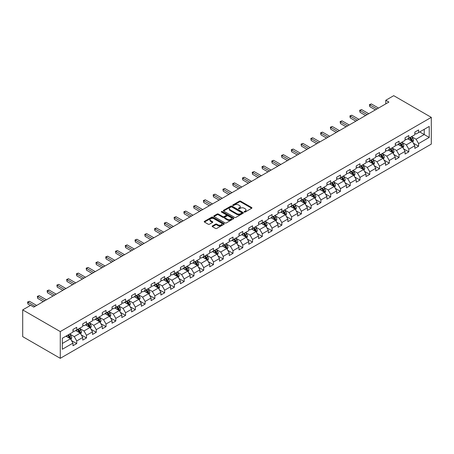 <?xml version="1.0" encoding="UTF-8"?>
<svg xmlns="http://www.w3.org/2000/svg" width="454" height="454" viewBox="0 0 454 454"><rect width="100%" height="100%" fill="white"/><g stroke="black" fill="none" stroke-linecap="round" stroke-linejoin="round"><path stroke-width="0.68" d="M244.297 212.046A0.607 0.352 0 0 0 245.16 212.046L251.686 208.273A0.868 0.499 0 0 0 251.942 207.921A0.868 0.499 0 0 0 251.686 207.563L240.626 201.179A0.868 0.499 0 0 0 239.4 201.179L232.868 204.947A0.607 0.352 0 0 0 233.725 205.446L234.57 204.958A2.781 1.606 0 0 1 238.503 204.958L239.428 205.492A2.781 1.606 0 0 1 240.24 206.627A2.781 1.606 0 0 1 239.428 207.762L238.583 208.25A0.607 0.352 0 0 0 239.445 208.744L240.291 208.255A2.781 1.606 0 0 1 244.224 208.255L245.143 208.789A2.781 1.606 0 0 1 245.96 209.924A2.781 1.606 0 0 1 245.143 211.059L244.297 211.547A0.607 0.352 0 0 0 244.297 212.046L244.297 211.547M212.415 225.944A0.868 0.499 0 0 0 212.166 226.302A0.868 0.499 0 0 0 212.415 226.654L215.519 228.447A0.868 0.499 0 0 0 216.751 228.447L224.004 224.259A0.868 0.499 0 0 0 224.259 223.907A0.868 0.499 0 0 0 224.004 223.55L212.937 217.165A0.868 0.499 0 0 0 211.712 217.165L204.459 221.348A0.868 0.499 0 0 0 204.204 221.705A0.868 0.499 0 0 0 204.459 222.057L208.21 224.225A0.868 0.499 0 0 0 209.436 224.225L212.54 222.432A0.868 0.499 0 0 0 212.795 222.08A0.868 0.499 0 0 0 212.54 221.722L210.679 220.65A2.327 1.345 0 0 1 209.998 219.702A2.327 1.345 0 0 1 211.433 218.459A2.327 1.345 0 0 1 213.97 218.749L221.251 222.954A2.327 1.345 0 0 1 221.932 223.907A2.327 1.345 0 0 1 220.496 225.144A2.327 1.345 0 0 1 217.965 224.855L216.751 224.151A0.868 0.499 0 0 0 215.519 224.151L212.415 225.944L212.415 226.654L215.519 224.878L215.519 224.151M431.3 117.365L393.731 95.675L385.781 100.266L388.913 102.071L33.783 307.103L30.651 305.298L22.7 309.889L60.269 331.579L431.3 117.365L431.3 144.111L60.269 358.325L60.269 331.579M234.633 217.409A0.868 0.499 0 0 0 235.864 217.409L243.117 213.227A0.868 0.499 0 0 0 243.372 212.869A0.868 0.499 0 0 0 243.117 212.517L232.051 206.127A0.868 0.499 0 0 0 230.825 206.127L223.572 210.316A0.868 0.499 0 0 0 223.317 210.667A0.868 0.499 0 0 0 223.572 211.025L234.633 217.409M221.694 212.177A0.607 0.352 0 0 1 222.312 212.262L233.549 218.749L226.308 222.931A0.868 0.499 0 0 1 225.076 222.931L214.016 216.541L214.016 215.832A0.868 0.499 0 0 0 213.76 216.189A0.868 0.499 0 0 0 214.016 216.541M214.016 215.832L217.12 214.038A0.868 0.499 0 0 1 218.346 214.038L222.835 216.632A0.868 0.499 0 0 0 224.066 216.632L226.12 215.44A0.868 0.499 0 0 0 226.376 215.088A0.868 0.499 0 0 0 226.12 214.731L221.45 212.035A0.607 0.352 0 0 1 222.312 211.541L233.56 218.034A0.868 0.499 0 0 1 233.816 218.385A0.868 0.499 0 0 1 233.56 218.743L233.56 218.034M71.505 340.562L76.732 343.576L76.732 340.937L82.742 337.47L82.742 340.108L86.498 337.941L86.498 335.302L92.514 331.829L92.514 334.467L96.271 332.3L96.271 329.661L102.281 326.193L102.281 328.832L106.037 326.659L106.037 324.02L112.047 320.552L112.047 323.191L115.804 321.023L115.804 318.385L121.814 314.911L121.814 317.55L125.571 315.382L125.571 312.744L131.581 309.276L131.581 311.915L135.337 309.741L135.337 307.103L141.347 303.635L141.347 306.274L145.104 304.106L145.104 301.467L151.114 297.994L151.114 300.633L154.871 298.465L154.871 295.826L160.881 292.353L160.881 294.992L164.637 292.824L164.637 290.185L170.647 286.718L170.647 289.357L174.404 287.189L174.404 284.55L180.42 281.077L180.42 283.716L184.176 281.548L184.176 278.909L190.186 275.436L190.186 278.075L193.943 275.907L193.943 273.268L199.953 269.801L199.953 272.44L203.71 270.272L203.71 267.633L209.72 264.16L209.72 266.799L213.476 264.631L213.476 261.992L219.486 258.519L219.486 261.158L223.243 258.99L223.243 256.351L229.253 252.884L229.253 255.523L233.01 253.355L233.01 250.716L239.02 247.243L239.02 249.882L242.776 247.714L242.776 245.075L248.786 241.602L248.786 244.241L252.543 242.073L252.543 239.434L258.559 235.966L258.559 238.605L262.31 236.438L262.31 233.799L268.325 230.326L268.325 232.964L272.082 230.797L272.082 228.158L278.092 224.685L278.092 227.323L281.849 225.156L281.849 222.517L287.859 219.049L287.859 221.688L291.616 219.515L291.616 216.876L297.625 213.408L297.625 216.047L301.382 213.879L301.382 211.241L307.392 207.767L307.392 210.406L311.149 208.238L311.149 205.6L317.159 202.132L317.159 204.771L320.916 202.597L320.916 199.959L326.925 196.491L326.925 199.13L330.682 196.962L330.682 194.323L336.692 190.85L336.692 193.489L340.449 191.321L340.449 188.682L346.464 185.215L346.464 187.854L350.221 185.68L350.221 183.041L356.231 179.574L356.231 182.213L359.988 180.045L359.988 177.406L365.998 173.933L365.998 176.572L369.755 174.404L369.755 171.765L375.764 168.298L375.764 170.937L379.521 168.763L379.521 166.124L385.531 162.657L385.531 165.296L389.288 163.128L389.288 160.489L395.298 157.016L395.298 159.655L399.055 157.487L399.055 154.848L405.064 151.381L405.064 154.019L408.821 151.846L408.821 149.207L414.831 145.74L414.831 148.379L418.588 146.211L418.588 143.572L429.234 137.426L429.234 126.433L424.223 129.328L424.223 134.532L429.234 137.426M76.732 343.576L72.975 345.749L72.975 343.111L62.334 349.251L62.334 338.264L72.975 332.118L72.975 329.479L76.732 327.311L76.732 329.95L82.742 326.477L82.742 323.838L86.498 321.67L86.498 324.309L92.514 320.842L92.514 318.203L96.271 316.035L96.271 318.674L102.281 315.201L102.281 312.562L106.037 310.394L106.037 313.033L112.047 309.56L112.047 306.921L115.804 304.753L115.804 307.392L121.814 303.925L121.814 301.286L125.571 299.118L125.571 301.757L131.581 298.284L131.581 295.645L135.337 293.477L135.337 296.116L141.347 292.643L141.347 290.004L145.104 287.836L145.104 290.475L151.114 287.007L151.114 284.369L154.871 282.201L154.871 284.84L160.881 281.367L160.881 278.728L164.637 276.56L164.637 279.199L170.647 275.726L170.647 273.087L174.404 270.919L174.404 273.558L180.42 270.09L180.42 267.451L184.176 265.284L184.176 267.922L190.186 264.449L190.186 261.81L193.943 259.643L193.943 262.281L199.953 258.808L199.953 256.169L203.71 254.002L203.71 256.641L209.72 253.173L209.72 250.534L213.476 248.361L213.476 251L219.486 247.532L219.486 244.893L223.243 242.725L223.243 245.364L229.253 241.891L229.253 239.252L233.01 237.084L233.01 239.723L239.02 236.256L239.02 233.617L242.776 231.444L242.776 234.082L248.786 230.615L248.786 227.976L252.543 225.808L252.543 228.447L258.559 224.974L258.559 222.335L262.31 220.167L262.31 222.806L268.325 219.339L268.325 216.7L272.082 214.526L272.082 217.165L278.092 213.698L278.092 211.059L281.849 208.891L281.849 211.53L287.859 208.057L287.859 205.418L291.616 203.25L291.616 205.889L297.625 202.422L297.625 199.783L301.382 197.609L301.382 200.248L307.392 196.781L307.392 194.142L311.149 191.974L311.149 194.613L317.159 191.14L317.159 188.501L320.916 186.333L320.916 188.972L326.925 185.504L326.925 182.866L330.682 180.692L330.682 183.331L336.692 179.863L336.692 177.225L340.449 175.057L340.449 177.696L346.464 174.222L346.464 171.584L350.221 169.416L350.221 172.055L356.231 168.587L356.231 165.948L359.988 163.775L359.988 166.414L365.998 162.946L365.998 160.307L369.755 158.14L369.755 160.778L375.764 157.305L375.764 154.666L379.521 152.499L379.521 155.137L385.531 151.664L385.531 149.026L389.288 146.858L389.288 149.497L395.298 146.029L395.298 143.39L399.055 141.222L399.055 143.861L405.064 140.388L405.064 137.749L408.821 135.581L408.821 138.22L414.831 134.747L414.831 132.108L418.588 129.94L418.588 132.579L429.234 126.433M75.733 330.529L80.239 333.134L74.229 336.601L69.723 333.996M72.975 330.671L74.229 331.397L76.732 329.95M74.229 336.601L76.732 340.937M80.239 333.134L82.742 337.47M85.5 324.888L90.005 327.493L83.996 330.96L79.49 328.361M82.742 325.036L83.996 325.756L86.498 324.309M83.996 330.96L86.498 335.302M90.005 327.493L92.514 331.829M95.266 319.253L99.772 321.852L93.762 325.325L89.256 322.72M92.514 319.395L93.762 320.115L96.271 318.674M93.762 325.325L96.271 329.661M99.772 321.852L102.281 326.193M105.033 313.612L109.539 316.211L103.529 319.684L99.023 317.079M102.281 313.754L103.529 314.48L106.037 313.033M103.529 319.684L106.037 324.02M109.539 316.211L112.047 320.552M114.8 307.971L119.311 310.576L113.296 314.043L108.79 311.444M112.047 308.118L113.296 308.839L115.804 307.392M113.296 314.043L115.804 318.385M119.311 310.576L121.814 314.911M124.566 302.336L129.078 304.935L123.068 308.408L118.556 305.803M121.814 302.478L123.068 303.198L125.571 301.757M123.068 308.408L125.571 312.744M129.078 304.935L131.581 309.276M134.333 296.695L138.845 299.294L132.835 302.767L128.323 300.162M131.581 296.837L132.835 297.563L135.337 296.116M132.835 302.767L135.337 307.103M138.845 299.294L141.347 303.635M144.105 291.054L148.611 293.659L142.601 297.126L138.09 294.527M141.347 291.201L142.601 291.922L145.104 290.475M142.601 297.126L145.104 301.467M148.611 293.659L151.114 297.994M153.872 285.413L158.378 288.018L152.368 291.491L147.862 288.886M151.114 285.56L152.368 286.281L154.871 284.84M152.368 291.491L154.871 295.826M158.378 288.018L160.881 292.353M163.639 279.777L168.145 282.377L162.135 285.85L157.629 283.245M160.881 279.919L162.135 280.646L164.637 279.199M162.135 285.85L164.637 290.185M168.145 282.377L170.647 286.718M173.405 274.137L177.911 276.741L171.901 280.209L167.395 277.61M170.647 274.284L171.901 275.005L174.404 273.558M171.901 280.209L174.404 284.55M177.911 276.741L180.42 281.077M183.172 268.496L187.678 271.1L181.668 274.574L177.162 271.969M180.42 268.643L181.668 269.364L184.176 267.922M181.668 274.574L184.176 278.909M187.678 271.1L190.186 275.436M192.939 262.86L197.45 265.459L191.435 268.933L186.929 266.328M190.186 263.002L191.435 263.729L193.943 262.281M191.435 268.933L193.943 273.268M197.45 265.459L199.953 269.801M202.705 257.219L207.217 259.824L201.201 263.292L196.696 260.692M199.953 257.367L201.201 258.088L203.71 256.641M201.201 263.292L203.71 267.633M207.217 259.824L209.72 264.16M212.472 251.578L216.984 254.183L210.974 257.656L206.462 255.052M209.72 251.726L210.974 252.447L213.476 251M210.974 257.656L213.476 261.992M216.984 254.183L219.486 258.519M222.239 245.943L226.75 248.542L220.74 252.015L216.229 249.411M219.486 246.085L220.74 246.811L223.243 245.364M220.74 252.015L223.243 256.351M226.75 248.542L229.253 252.884M232.011 240.302L236.517 242.907L230.507 246.374L225.996 243.775M229.253 240.45L230.507 241.17L233.01 239.723M230.507 246.374L233.01 250.716M236.517 242.907L239.02 247.243M241.778 234.661L246.284 237.266L240.274 240.739L235.768 238.134M239.02 234.809L240.274 235.53L242.776 234.082M240.274 240.739L242.776 245.075M246.284 237.266L248.786 241.602M251.544 229.026L256.05 231.625L250.041 235.098L245.535 232.493M248.786 229.168L250.041 229.894L252.543 228.447M250.041 235.098L252.543 239.434M256.05 231.625L258.559 235.966M261.311 223.385L265.817 225.99L259.807 229.457L255.301 226.858M258.559 223.527L259.807 224.253L262.31 222.806M259.807 229.457L262.31 233.799M265.817 225.99L268.325 230.326M271.078 217.744L275.584 220.349L269.574 223.816L265.068 221.217M268.325 217.892L269.574 218.612L272.082 217.165M269.574 223.816L272.082 228.158M275.584 220.349L278.092 224.685M280.844 212.109L285.356 214.708L279.341 218.181L274.835 215.576M278.092 212.251L279.341 212.977L281.849 211.53M279.341 218.181L281.849 222.517M285.356 214.708L287.859 219.049M290.611 206.468L295.123 209.073L289.113 212.54L284.601 209.935M287.859 206.61L289.113 207.336L291.616 205.889M289.113 212.54L291.616 216.876M295.123 209.073L297.625 213.408M300.378 200.827L304.889 203.432L298.88 206.899L294.368 204.3M297.625 200.974L298.88 201.695L301.382 200.248M298.88 206.899L301.382 211.241M304.889 203.432L307.392 207.767M310.15 195.192L314.656 197.791L308.646 201.264L304.135 198.659M307.392 195.333L308.646 196.06L311.149 194.613M308.646 201.264L311.149 205.6M314.656 197.791L317.159 202.132M319.917 189.551L324.423 192.156L318.413 195.623L313.901 193.018M317.159 189.693L318.413 190.419L320.916 188.972M318.413 195.623L320.916 199.959M324.423 192.156L326.925 196.491M329.683 183.91L334.189 186.515L328.18 189.982L323.674 187.383M326.925 184.057L328.18 184.778L330.682 183.331M328.18 189.982L330.682 194.323M334.189 186.515L336.692 190.85M339.45 178.274L343.956 180.874L337.946 184.347L333.44 181.742M336.692 178.416L337.946 179.137L340.449 177.696M337.946 184.347L340.449 188.682M343.956 180.874L346.464 185.215M349.217 172.633L353.723 175.238L347.713 178.706L343.207 176.101M346.464 172.775L347.713 173.502L350.221 172.055M347.713 178.706L350.221 183.041M353.723 175.238L356.231 179.574M358.983 166.993L363.489 169.597L357.48 173.065L352.974 170.466M356.231 167.14L357.48 167.861L359.988 166.414M357.48 173.065L359.988 177.406M363.489 169.597L365.998 173.933M368.75 161.357L373.262 163.956L367.246 167.43L362.74 164.825M365.998 161.499L367.246 162.22L369.755 160.778M367.246 167.43L369.755 171.765M373.262 163.956L375.764 168.298M378.517 155.716L383.028 158.321L377.019 161.789L372.507 159.184M375.764 155.858L377.019 156.585L379.521 155.137M377.019 161.789L379.521 166.124M383.028 158.321L385.531 162.657M388.284 150.075L392.795 152.68L386.785 156.148L382.274 153.548M385.531 150.223L386.785 150.944L389.288 149.497M386.785 156.148L389.288 160.489M392.795 152.68L395.298 157.016M398.056 144.44L402.562 147.039L396.552 150.512L392.04 147.908M395.298 144.582L396.552 145.303L399.055 143.861M396.552 150.512L399.055 154.848M402.562 147.039L405.064 151.381M407.823 138.799L412.328 141.398L406.319 144.871L401.813 142.267M405.064 138.941L406.319 139.667L408.821 138.22M406.319 144.871L408.821 149.207M412.328 141.398L414.831 145.74M419.717 131.932L424.223 134.532L416.085 139.23L411.579 136.631M414.831 133.306L416.085 134.026L418.588 132.579M416.085 139.23L418.588 143.572M22.7 309.889L22.7 336.635L60.269 358.325M385.781 100.266L385.781 103.881M62.334 343.468L70.472 338.769L65.966 336.17M70.472 338.769L72.975 343.111M413.361 143.192L418.588 146.211M403.595 148.827L408.821 151.846M393.828 154.468L399.055 157.487M384.061 160.109L389.288 163.128M374.295 165.75L379.521 168.763M364.528 171.385L369.755 174.404M354.756 177.026L359.988 180.045M344.989 182.667L350.221 185.68M335.222 188.302L340.449 191.321M325.456 193.943L330.682 196.962M315.689 199.584L320.916 202.597M305.922 205.219L311.149 208.238M296.156 210.86L301.382 213.879M286.389 216.501L291.616 219.515M276.617 222.137L281.849 225.156M266.85 227.777L272.082 230.797M257.083 233.418L262.31 236.438M247.317 239.054L252.543 242.073M237.55 244.695L242.776 247.714M227.783 250.336L233.01 253.355M218.016 255.971L223.243 258.99M208.25 261.612L213.476 264.631M198.483 267.253L203.71 270.272M188.711 272.888L193.943 275.907M178.944 278.529L184.176 281.548M169.177 284.17L174.404 287.189M159.411 289.805L164.637 292.824M149.644 295.446L154.871 298.465M139.877 301.087L145.104 304.106M130.111 306.722L135.337 309.741M120.344 312.363L125.571 315.382M110.577 318.004L115.804 321.023M100.805 323.64L106.037 326.659M91.038 329.281L96.271 332.3M81.272 334.921L86.498 337.941M244.541 212.132L245.143 211.785A2.781 1.606 0 0 0 245.96 210.65L245.96 209.924M240.24 206.627L240.24 207.347A2.781 1.606 0 0 1 239.428 208.482L238.827 208.829M251.686 207.563L251.686 208.273L240.626 201.899A0.868 0.499 0 0 0 239.4 201.899L233.112 205.531M243.117 212.517L243.117 213.227L232.051 206.854A0.868 0.499 0 0 0 230.825 206.854L223.584 211.031M241.579 213.119A0.607 0.352 0 0 0 241.579 212.62L231.869 207.013A0.607 0.352 0 0 0 231.007 207.013L230.116 207.529A2.781 1.606 0 0 0 229.304 208.664A2.781 1.606 0 0 0 230.116 209.799L236.755 213.635A2.781 1.606 0 0 0 240.688 213.635L241.579 213.119L241.579 213.84A0.607 0.352 0 0 0 241.755 213.596L241.755 212.869M229.304 208.664L229.304 209.39A2.781 1.606 0 0 0 230.116 210.525L230.116 209.799M241.579 213.84L240.688 214.356A2.781 1.606 0 0 1 236.755 214.356L230.116 210.525M214.027 216.547L217.12 214.765L217.12 214.038M226.376 215.088L226.376 215.809A0.868 0.499 0 0 1 226.12 216.166L224.066 217.352A0.868 0.499 0 0 1 222.835 217.352L218.346 214.765A0.868 0.499 0 0 0 217.12 214.765M227.488 219.316A2.327 1.345 0 0 0 230.025 219.611A2.327 1.345 0 0 0 231.461 218.368A2.327 1.345 0 0 0 230.78 217.421L228.214 215.939A0.868 0.499 0 0 0 226.983 215.939L224.923 217.126A0.868 0.499 0 0 0 224.668 217.483A0.868 0.499 0 0 0 224.923 217.835L227.488 219.316L227.488 220.042A2.327 1.345 0 0 0 230.025 220.332A2.327 1.345 0 0 0 231.461 219.095L231.461 218.368M224.668 217.483L224.668 218.204A0.868 0.499 0 0 0 224.923 218.561L224.923 217.835M227.488 220.042L224.923 218.561M221.932 223.907L221.932 224.628A2.327 1.345 0 0 1 220.496 225.871A2.327 1.345 0 0 1 217.965 225.576L216.751 224.878A0.868 0.499 0 0 0 215.519 224.878M209.998 219.702L209.998 220.423A2.327 1.345 0 0 0 210.679 221.37L210.679 220.65M212.54 221.722L212.54 222.432L210.679 221.37M223.992 224.265L212.937 217.886A0.868 0.499 0 0 0 211.712 217.886L204.47 222.068L204.459 221.348M412.822 142.255L413.566 140.382A2.344 1.356 -120 0 0 412.822 138.385L411.528 136.66M409.275 139.639L408.396 138.464M409.587 137.778L410.881 139.503A2.344 1.356 60 0 1 411.551 140.916L412.3 140.479A2.344 1.356 -120 0 0 411.63 139.072L410.337 137.346M409.752 137.687L411.182 139.599A1.197 0.692 60 0 1 411.398 139.963L412.3 140.479M376.956 108.977L369.772 104.829L371.338 103.926L378.517 108.075M375.39 109.879L369.772 106.639L369.772 104.829L369.425 104.63L371.338 103.926M369.772 106.639L369.425 104.63M403.056 147.896L403.799 146.023A2.344 1.356 -120 0 0 403.05 144.02L401.762 142.295M399.509 145.274L398.629 144.105M399.821 143.419L401.109 145.144A2.344 1.356 60 0 1 401.784 146.557L402.533 146.12A2.344 1.356 -120 0 0 401.864 144.707L400.57 142.982M399.98 143.322L401.415 145.24A1.197 0.692 60 0 1 401.631 145.603L402.533 146.12M393.289 153.537L394.032 151.659A2.344 1.356 -120 0 0 393.283 149.661L391.995 147.936M389.742 150.915L388.862 149.746M390.054 149.06L391.342 150.785A2.344 1.356 60 0 1 392.018 152.192L392.767 151.761A2.344 1.356 -120 0 0 392.097 150.348L390.803 148.623M390.213 148.963L391.649 150.876A1.197 0.692 60 0 1 391.864 151.239L392.767 151.761M367.184 114.618L360.005 110.47L361.571 109.567L368.75 113.71M365.623 115.52L360.005 112.274L360.005 110.47L359.659 110.271L361.571 109.567M360.005 112.274L359.659 110.271M357.417 120.253L350.238 116.111L351.805 115.203L358.983 119.351M355.851 121.156L350.238 117.915L350.238 116.111L349.892 115.912L351.805 115.203M350.238 117.915L349.892 115.912M383.522 159.178L384.266 157.3A2.344 1.356 -120 0 0 383.516 155.302L382.223 153.577M379.975 156.556L379.096 155.382M380.282 154.695L381.576 156.42A2.344 1.356 60 0 1 382.251 157.833L383 157.402A2.344 1.356 -120 0 0 382.33 155.989L381.037 154.264M380.446 154.604L381.882 156.517A1.197 0.692 60 0 1 382.098 156.88L383 157.402M373.756 164.813L374.499 162.941A2.344 1.356 -120 0 0 373.75 160.937L372.456 159.218M370.203 162.192L369.329 161.022M370.515 160.336L371.809 162.061A2.344 1.356 60 0 1 372.479 163.474L373.233 163.037A2.344 1.356 -120 0 0 372.558 161.63L371.27 159.904M370.68 160.239L372.115 162.157A1.197 0.692 60 0 1 372.331 162.521L373.233 163.037M363.989 170.454L364.732 168.576A2.344 1.356 -120 0 0 363.983 166.578L362.689 164.853M360.436 167.832L359.562 166.663M360.748 165.977L362.042 167.702A2.344 1.356 60 0 1 362.712 169.109L363.467 168.678A2.344 1.356 -120 0 0 362.791 167.265L361.503 165.54M360.913 165.88L362.349 167.793A1.197 0.692 60 0 1 362.564 168.156L363.467 168.678M347.651 125.894L340.472 121.746L342.038 120.843L349.217 124.992M346.084 126.797L340.472 123.556L340.472 121.746L340.125 121.547L342.038 120.843M340.472 123.556L340.125 121.547M337.884 131.535L330.705 127.387L332.266 126.484L339.45 130.627M336.318 132.437L330.705 129.191L330.705 127.387L330.359 127.188L332.266 126.484M330.705 129.191L330.359 127.188M328.117 137.17L320.933 133.028L322.499 132.12L329.683 136.268M326.551 138.073L320.933 134.832L320.933 133.028L320.592 132.829L322.499 132.12M320.933 134.832L320.592 132.829M318.35 142.811L311.166 138.663L312.732 137.761L319.917 141.909M316.784 143.714L311.166 140.473L311.166 138.663L310.825 138.464L312.732 137.761M311.166 140.473L310.825 138.464M308.584 148.452L301.399 144.304L302.966 143.402L310.15 147.544M307.017 149.355L301.399 146.109L301.399 144.304L301.059 144.105L302.966 143.402M301.399 146.109L301.059 144.105M298.817 154.088L291.633 149.945L293.199 149.037L300.378 153.185M297.251 154.99L291.633 151.749L291.633 149.945L291.286 149.746L293.199 149.037M291.633 151.749L291.286 149.746M289.045 159.729L281.866 155.58L283.432 154.678L290.611 158.826M287.484 160.631L281.866 157.39L281.866 155.58L281.52 155.382L283.432 154.678M281.866 157.39L281.52 155.382M279.278 165.369L272.099 161.221L273.666 160.319L280.844 164.462M277.717 166.272L272.099 163.026L272.099 161.221L271.753 161.022L273.666 160.319M272.099 163.026L271.753 161.022M269.511 171.005L262.333 166.862L263.899 165.954L271.078 170.102M267.945 171.913L262.333 168.667L262.333 166.862L261.986 166.663L263.899 165.954M262.333 168.667L261.986 166.663M259.745 176.646L252.566 172.497L254.132 171.595L261.311 175.743M258.178 177.548L252.566 174.308L252.566 172.497L252.22 172.299L254.132 171.595M252.566 174.308L252.22 172.299M249.978 182.287L242.799 178.138L244.36 177.236L251.544 181.379M248.412 183.189L242.799 179.949L242.799 178.138L242.453 177.94L244.36 177.236M242.799 179.949L242.453 177.94M240.211 187.922L233.027 183.779L234.593 182.871L241.778 187.02M238.645 188.83L233.027 185.584L233.027 183.779L232.686 183.581L234.593 182.871M233.027 185.584L232.686 183.581M230.445 193.563L223.26 189.414L224.826 188.512L232.011 192.661M228.878 194.465L223.26 191.225L223.26 189.414L222.92 189.216L224.826 188.512M223.26 191.225L222.92 189.216M220.678 199.204L213.493 195.055L215.06 194.153L222.239 198.296M219.112 200.106L213.493 196.866L213.493 195.055L213.153 194.857L215.06 194.153M213.493 196.866L213.153 194.857M210.911 204.839L203.727 200.696L205.293 199.788L212.472 203.937M209.345 205.747L203.727 202.501L203.727 200.696L203.381 200.498L205.293 199.788M203.727 202.501L203.381 200.498M201.139 210.48L193.96 206.332L195.526 205.429L202.705 209.578M199.578 211.382L193.96 208.142L193.96 206.332L193.614 206.133L195.526 205.429M193.96 208.142L193.614 206.133M191.372 216.121L184.193 211.973L185.76 211.07L192.939 215.213M189.812 217.023L184.193 213.783L184.193 211.973L183.847 211.774L185.76 211.07M184.193 213.783L183.847 211.774M181.606 221.756L174.427 217.614L175.993 216.711L183.172 220.854M180.039 222.664L174.427 219.418L174.427 217.614L174.081 217.415L175.993 216.711M174.427 219.418L174.081 217.415M171.839 227.397L164.66 223.249L166.221 222.347L173.405 226.495M170.273 228.3L164.66 225.059L164.66 223.249L164.314 223.05L166.221 222.347M164.66 225.059L164.314 223.05M354.222 176.095L354.966 174.217A2.344 1.356 -120 0 0 354.216 172.219L352.923 170.494M350.67 173.473L349.79 172.299M350.982 171.612L352.276 173.337A2.344 1.356 60 0 1 352.945 174.75L353.7 174.319A2.344 1.356 -120 0 0 353.025 172.906L351.731 171.181M351.146 171.521L352.582 173.434A1.197 0.692 60 0 1 352.798 173.797L353.7 174.319M344.45 181.731L345.199 179.858A2.344 1.356 -120 0 0 344.45 177.86L343.156 176.135M340.903 179.114L340.023 177.94M341.215 177.253L342.509 178.978A2.344 1.356 60 0 1 343.179 180.391L343.928 179.954A2.344 1.356 -120 0 0 343.258 178.547L341.964 176.822M341.38 177.156L342.81 179.075A1.197 0.692 60 0 1 343.031 179.438L343.928 179.954M334.683 187.371L335.432 185.493A2.344 1.356 -120 0 0 334.683 183.495L333.389 181.77M331.136 184.75L330.257 183.581M331.448 182.894L332.742 184.619A2.344 1.356 60 0 1 333.412 186.026L334.161 185.595A2.344 1.356 -120 0 0 333.491 184.182L332.197 182.457M331.613 182.797L333.043 184.71A1.197 0.692 60 0 1 333.264 185.073L334.161 185.595M324.916 193.012L325.66 191.134A2.344 1.356 -120 0 0 324.911 189.136L323.623 187.411M321.37 190.391L320.49 189.216M321.682 188.529L322.97 190.254A2.344 1.356 60 0 1 323.645 191.667L324.394 191.236A2.344 1.356 -120 0 0 323.725 189.823L322.431 188.098M321.846 188.438L323.276 190.351A1.197 0.692 60 0 1 323.492 190.714L324.394 191.236M315.15 198.648L315.893 196.775A2.344 1.356 -120 0 0 315.144 194.777L313.856 193.052M311.603 196.032L310.723 194.857M311.915 194.17L313.203 195.895A2.344 1.356 60 0 1 313.879 197.308L314.628 196.871A2.344 1.356 -120 0 0 313.958 195.464L312.664 193.739M312.074 194.074L313.51 195.992A1.197 0.692 60 0 1 313.725 196.355L314.628 196.871M305.383 204.289L306.127 202.41A2.344 1.356 -120 0 0 305.377 200.413L304.089 198.687M301.836 201.667L300.957 200.498M302.148 199.811L303.437 201.536A2.344 1.356 60 0 1 304.112 202.944L304.861 202.512A2.344 1.356 -120 0 0 304.191 201.099L302.897 199.374M302.307 199.715L303.743 201.627A1.197 0.692 60 0 1 303.959 201.99L304.861 202.512M295.616 209.93L296.36 208.051A2.344 1.356 -120 0 0 295.611 206.054L294.317 204.328M292.064 207.308L291.19 206.133M292.376 205.446L293.67 207.172A2.344 1.356 60 0 1 294.34 208.585L295.094 208.153A2.344 1.356 -120 0 0 294.425 206.74L293.131 205.015M292.541 205.356L293.976 207.268A1.197 0.692 60 0 1 294.192 207.631L295.094 208.153M285.85 215.565L286.593 213.692A2.344 1.356 -120 0 0 285.844 211.695L284.55 209.969M282.297 212.949L281.423 211.774M282.609 211.087L283.903 212.812A2.344 1.356 60 0 1 284.573 214.226L285.328 213.789A2.344 1.356 -120 0 0 284.652 212.381L283.364 210.656M282.774 210.991L284.21 212.909A1.197 0.692 60 0 1 284.425 213.272L285.328 213.789M276.083 221.206L276.827 219.327A2.344 1.356 -120 0 0 276.077 217.33L274.784 215.605M272.531 218.584L271.657 217.415M272.843 216.728L274.137 218.453A2.344 1.356 60 0 1 274.806 219.861L275.561 219.43A2.344 1.356 -120 0 0 274.886 218.016L273.597 216.291M273.007 216.632L274.443 218.544A1.197 0.692 60 0 1 274.659 218.907L275.561 219.43M266.311 226.847L267.06 224.968A2.344 1.356 -120 0 0 266.311 222.971L265.017 221.246M262.764 224.225L261.884 223.05M263.076 222.364L264.37 224.089A2.344 1.356 60 0 1 265.04 225.502L265.794 225.071A2.344 1.356 -120 0 0 265.119 223.657L263.825 221.932M263.241 222.273L264.671 224.185A1.197 0.692 60 0 1 264.892 224.548L265.794 225.071M256.544 232.482L257.293 230.609A2.344 1.356 -120 0 0 256.544 228.612L255.25 226.887M252.997 229.866L252.118 228.691M253.309 228.004L254.603 229.73A2.344 1.356 60 0 1 255.273 231.143L256.022 230.706A2.344 1.356 -120 0 0 255.352 229.298L254.058 227.573M253.474 227.908L254.904 229.826A1.197 0.692 60 0 1 255.125 230.189L256.022 230.706M246.777 238.123L247.521 236.245A2.344 1.356 -120 0 0 246.777 234.247L245.483 232.522M243.231 235.501L242.351 234.332M243.543 233.645L244.837 235.371A2.344 1.356 60 0 1 245.506 236.778L246.255 236.347A2.344 1.356 -120 0 0 245.586 234.934L244.292 233.208M243.707 233.549L245.137 235.461A1.197 0.692 60 0 1 245.359 235.825L246.255 236.347M237.011 243.764L237.754 241.886A2.344 1.356 -120 0 0 237.005 239.888L235.717 238.163M233.464 241.142L232.584 239.967M233.776 239.281L235.064 241.006A2.344 1.356 60 0 1 235.739 242.419L236.489 241.988A2.344 1.356 -120 0 0 235.819 240.575L234.525 238.849M233.941 239.19L235.371 241.102A1.197 0.692 60 0 1 235.586 241.466L236.489 241.988M227.244 249.399L227.987 247.526A2.344 1.356 -120 0 0 227.238 245.529L225.95 243.804M223.697 246.783L222.818 245.608M224.009 244.922L225.298 246.647A2.344 1.356 60 0 1 225.973 248.06L226.722 247.623A2.344 1.356 -120 0 0 226.052 246.216L224.758 244.49M224.168 244.825L225.604 246.743A1.197 0.692 60 0 1 225.82 247.107L226.722 247.623M217.477 255.04L218.221 253.162A2.344 1.356 -120 0 0 217.472 251.164L216.178 249.439M213.93 252.418L213.051 251.249M214.237 250.563L215.531 252.288A2.344 1.356 60 0 1 216.206 253.695L216.955 253.264A2.344 1.356 -120 0 0 216.286 251.851L214.992 250.126M214.401 250.466L215.837 252.379A1.197 0.692 60 0 1 216.053 252.742L216.955 253.264M207.711 260.681L208.454 258.803A2.344 1.356 -120 0 0 207.705 256.805L206.411 255.08M204.158 258.059L203.284 256.885M204.47 256.198L205.764 257.923A2.344 1.356 60 0 1 206.434 259.336L207.189 258.905A2.344 1.356 -120 0 0 206.513 257.492L205.225 255.767M204.635 256.107L206.071 258.02A1.197 0.692 60 0 1 206.286 258.383L207.189 258.905M197.944 266.316L198.687 264.444A2.344 1.356 -120 0 0 197.938 262.446L196.644 260.721M194.391 263.7L193.518 262.526M194.704 261.839L195.997 263.564A2.344 1.356 60 0 1 196.667 264.977L197.422 264.54A2.344 1.356 -120 0 0 196.747 263.133L195.458 261.408M194.868 261.748L196.304 263.661A1.197 0.692 60 0 1 196.52 264.024L197.422 264.54M188.177 271.957L188.921 270.079A2.344 1.356 -120 0 0 188.172 268.081L186.878 266.356M184.625 269.336L183.751 268.166M184.937 267.48L186.231 269.205A2.344 1.356 60 0 1 186.9 270.612L187.655 270.181A2.344 1.356 -120 0 0 186.98 268.768L185.692 267.043M185.101 267.383L186.537 269.296A1.197 0.692 60 0 1 186.753 269.659L187.655 270.181M178.405 277.598L179.154 275.72A2.344 1.356 -120 0 0 178.405 273.722L177.111 271.997M174.858 274.976L173.978 273.807M175.17 273.121L176.464 274.84A2.344 1.356 60 0 1 177.134 276.253L177.883 275.822A2.344 1.356 -120 0 0 177.213 274.409L175.919 272.684M175.335 273.024L176.765 274.937A1.197 0.692 60 0 1 176.986 275.3L177.883 275.822M168.638 283.234L169.387 281.361A2.344 1.356 -120 0 0 168.638 279.363L167.344 277.638M165.091 280.617L164.212 279.443M165.404 278.756L166.697 280.481A2.344 1.356 60 0 1 167.367 281.894L168.116 281.457A2.344 1.356 -120 0 0 167.447 280.05L166.153 278.325M165.568 278.665L166.998 280.578A1.197 0.692 60 0 1 167.22 280.941L168.116 281.457M158.872 288.875L159.615 286.996A2.344 1.356 -120 0 0 158.872 284.998L157.578 283.273M155.325 286.253L154.445 285.084M155.637 284.397L156.931 286.122A2.344 1.356 60 0 1 157.6 287.535L158.35 287.098A2.344 1.356 -120 0 0 157.68 285.685L156.386 283.96M155.801 284.3L157.232 286.213A1.197 0.692 60 0 1 157.447 286.576L158.35 287.098M149.105 294.515L149.848 292.637A2.344 1.356 -120 0 0 149.099 290.639L147.811 288.914M145.558 291.894L144.678 290.725M145.87 290.038L147.158 291.763A2.344 1.356 60 0 1 147.834 293.171L148.583 292.739A2.344 1.356 -120 0 0 147.913 291.326L146.619 289.601M146.029 289.941L147.465 291.854A1.197 0.692 60 0 1 147.681 292.217L148.583 292.739M139.338 300.151L140.082 298.278A2.344 1.356 -120 0 0 139.333 296.28L138.044 294.555M135.791 297.535L134.912 296.36M136.104 295.673L137.392 297.398A2.344 1.356 60 0 1 138.067 298.811L138.816 298.374A2.344 1.356 -120 0 0 138.147 296.967L136.853 295.242M136.262 295.582L137.698 297.495A1.197 0.692 60 0 1 137.914 297.858L138.816 298.374M129.572 305.792L130.315 303.913A2.344 1.356 -120 0 0 129.566 301.916L128.272 300.19M126.019 303.17L125.145 302.001M126.331 301.314L127.625 303.039A2.344 1.356 60 0 1 128.3 304.452L129.049 304.015A2.344 1.356 -120 0 0 128.38 302.602L127.086 300.877M126.496 301.218L127.932 303.13A1.197 0.692 60 0 1 128.147 303.493L129.049 304.015M119.805 311.433L120.548 309.554A2.344 1.356 -120 0 0 119.799 307.557L118.505 305.831M116.252 308.811L115.378 307.642M116.565 306.955L117.858 308.68A2.344 1.356 60 0 1 118.528 310.088L119.283 309.656A2.344 1.356 -120 0 0 118.608 308.243L117.319 306.518M116.729 306.859L118.165 308.771A1.197 0.692 60 0 1 118.38 309.134L119.283 309.656M162.072 233.038L154.893 228.89L156.454 227.987L163.639 232.13M160.506 233.941L154.893 230.7L154.893 228.89L154.547 228.691L156.454 227.987M154.893 230.7L154.547 228.691M152.306 238.673L145.121 234.531L146.687 233.628L153.872 237.771M150.739 239.581L145.121 236.335L145.121 234.531L144.781 234.332L146.687 233.628M145.121 236.335L144.781 234.332M142.539 244.314L135.354 240.166L136.921 239.264L144.105 243.412M140.973 245.217L135.354 241.976L135.354 240.166L135.014 239.967L136.921 239.264M135.354 241.976L135.014 239.967M132.772 249.955L125.588 245.807L127.154 244.905L134.333 249.053M131.206 250.858L125.588 247.617L125.588 245.807L125.247 245.608L127.154 244.905M125.588 247.617L125.247 245.608M123.006 255.591L115.821 251.448L117.387 250.546L124.566 254.688M121.439 256.499L115.821 253.253L115.821 251.448L115.475 251.249L117.387 250.546M115.821 253.253L115.475 251.249M113.233 261.232L106.054 257.089L107.621 256.181L114.8 260.329M111.673 262.134L106.054 258.894L106.054 257.089L105.708 256.885L107.621 256.181M106.054 258.894L105.708 256.885M103.467 266.873L96.288 262.724L97.854 261.822L105.033 265.97M101.9 267.775L96.288 264.534L96.288 262.724L95.942 262.526L97.854 261.822M96.288 264.534L95.942 262.526M93.7 272.508L86.521 268.365L88.087 267.463L95.266 271.606M92.134 273.416L86.521 270.17L86.521 268.365L86.175 268.166L88.087 267.463M86.521 270.17L86.175 268.166M83.933 278.149L76.754 274.006L78.315 273.098L85.5 277.246M82.367 279.051L76.754 275.811L76.754 274.006L76.408 273.802L78.315 273.098M76.754 275.811L76.408 273.802M110.038 317.068L110.782 315.195A2.344 1.356 -120 0 0 110.033 313.198L108.739 311.472M106.486 314.452L105.612 313.277M106.798 312.59L108.092 314.316A2.344 1.356 60 0 1 108.761 315.729L109.516 315.292A2.344 1.356 -120 0 0 108.841 313.884L107.553 312.159M106.962 312.5L108.398 314.412A1.197 0.692 60 0 1 108.614 314.775L109.516 315.292M74.167 283.79L66.982 279.641L68.548 278.739L75.733 282.887M72.6 284.692L66.982 281.452L66.982 279.641L66.642 279.443L68.548 278.739M66.982 281.452L66.642 279.443M100.272 322.709L101.015 320.836A2.344 1.356 -120 0 0 100.266 318.833L98.972 317.108M96.719 320.087L95.839 318.918M97.031 318.231L98.325 319.956A2.344 1.356 60 0 1 98.995 321.37L99.749 320.933A2.344 1.356 -120 0 0 99.074 319.52L97.78 317.794M97.196 318.135L98.632 320.053A1.197 0.692 60 0 1 98.847 320.411L99.749 320.933M64.4 289.425L57.215 285.282L58.782 284.38L65.966 288.523M62.834 290.333L57.215 287.087L57.215 285.282L56.875 285.084L58.782 284.38M57.215 287.087L56.875 285.084M90.499 328.35L91.248 326.471A2.344 1.356 -120 0 0 90.499 324.474L89.205 322.749M86.952 325.728L86.073 324.559M87.264 323.872L88.558 325.597A2.344 1.356 60 0 1 89.228 327.005L89.977 326.574A2.344 1.356 -120 0 0 89.307 325.16L88.014 323.435M87.429 323.776L88.859 325.688A1.197 0.692 60 0 1 89.08 326.051L89.977 326.574M54.633 295.066L47.449 290.923L49.015 290.015L56.2 294.164M53.067 295.968L47.449 292.728L47.449 290.923L47.108 290.725L49.015 290.015M47.449 292.728L47.108 290.725M80.733 333.985L81.482 332.112A2.344 1.356 -120 0 0 80.733 330.115L79.439 328.39M77.186 331.369L76.306 330.194M77.498 329.508L78.792 331.233A2.344 1.356 60 0 1 79.461 332.646L80.21 332.209A2.344 1.356 -120 0 0 79.541 330.801L78.247 329.076M77.662 329.417L79.092 331.329A1.197 0.692 60 0 1 79.314 331.692L80.21 332.209M44.867 300.707L37.682 296.558L39.248 295.656L46.427 299.805M43.3 301.609L37.682 298.369L37.682 296.558L37.336 296.36L39.248 295.656M37.682 298.369L37.336 296.36M70.966 339.626L71.709 337.753A2.344 1.356 -120 0 0 70.96 335.75L69.672 334.025M67.419 337.004L66.539 335.835M67.731 335.148L69.019 336.874A2.344 1.356 60 0 1 69.695 338.287L70.444 337.85A2.344 1.356 -120 0 0 69.774 336.437L68.48 334.717M67.896 335.052L69.326 336.97A1.197 0.692 60 0 1 69.541 337.333L70.444 337.85M35.094 306.348L27.915 302.199L29.482 301.297L36.66 305.44M30.401 305.44L27.915 304.004L27.915 302.199L27.569 302.001L29.482 301.297M27.915 304.004L27.569 302.001M245.143 211.785L245.143 211.059M238.583 208.744L238.583 208.25M239.428 208.482L239.428 207.762M232.868 205.446L232.868 204.947M239.4 201.899L239.4 201.179M240.626 201.899L240.626 201.179M223.572 211.025L223.572 210.316M230.825 206.854L230.825 206.127M232.051 206.854L232.051 206.127M236.755 214.356L236.755 213.635M240.688 214.356L240.688 213.635M218.346 214.765L218.346 214.038M222.835 217.352L222.835 216.632M224.066 217.352L224.066 216.632M226.12 216.166L226.12 215.44M222.312 212.262L222.312 211.541M216.751 224.878L216.751 224.151M217.965 225.576L217.965 224.855M211.712 217.886L211.712 217.165M212.937 217.886L212.937 217.165M224.004 224.259L224.004 223.55M412.096 141.268L413.554 140.428M411.63 139.072L412.822 138.385M409.962 140.036L410.881 139.503M402.329 146.909L403.788 146.069M401.864 144.707L403.05 144.02M400.195 145.672L401.109 145.144M392.562 152.544L394.021 151.704M392.097 150.348L393.283 149.661M390.429 151.313L391.342 150.785M382.796 158.185L384.249 157.345M382.33 155.989L383.516 155.302M380.656 156.953L381.576 156.42M373.029 163.826L374.482 162.986M372.558 161.63L373.75 160.937M370.89 162.589L371.809 162.061M363.262 169.461L364.715 168.621M362.791 167.265L363.983 166.578M361.123 168.23L362.042 167.702M353.496 175.102L354.949 174.262M353.025 172.906L354.216 172.219M351.356 173.871L352.276 173.337M343.723 180.743L345.182 179.903M343.258 178.547L344.45 177.86M341.59 179.506L342.509 178.978M333.957 186.378L335.415 185.538M333.491 184.182L334.683 183.495M331.823 185.147L332.742 184.619M324.19 192.019L325.649 191.179M323.725 189.823L324.911 189.136M322.056 190.788L322.97 190.254M314.423 197.66L315.882 196.82M313.958 195.464L315.144 194.777M312.29 196.423L313.203 195.895M304.657 203.296L306.109 202.456M304.191 201.099L305.377 200.413M302.523 202.064L303.437 201.536M294.89 208.936L296.343 208.097M294.425 206.74L295.611 206.054M292.751 207.705L293.67 207.172M285.123 214.577L286.576 213.738M284.652 212.381L285.844 211.695M282.984 213.34L283.903 212.812M275.357 220.213L276.809 219.373M274.886 218.016L276.077 217.33M273.217 218.981L274.137 218.453M265.59 225.854L267.043 225.014M265.119 223.657L266.311 222.971M263.451 224.622L264.37 224.089M255.818 231.495L257.276 230.655M255.352 229.298L256.544 228.612M253.684 230.257L254.603 229.73M246.051 237.13L247.509 236.29M245.586 234.934L246.777 234.247M243.917 235.898L244.837 235.371M236.284 242.771L237.743 241.931M235.819 240.575L237.005 239.888M234.151 241.539L235.064 241.006M226.518 248.412L227.976 247.572M226.052 246.216L227.238 245.529M224.384 247.175L225.298 246.647M216.751 254.047L218.204 253.207M216.286 251.851L217.472 251.164M214.611 252.816L215.531 252.288M206.984 259.688L208.437 258.848M206.513 257.492L207.705 256.805M204.845 258.457L205.764 257.923M197.218 265.329L198.67 264.489M196.747 263.133L197.938 262.446M195.078 264.092L195.997 263.564M187.451 270.97L188.904 270.124M186.98 268.768L188.172 268.081M185.311 269.733L186.231 269.205M177.679 276.605L179.137 275.765M177.213 274.409L178.405 273.722M175.545 275.374L176.464 274.84M167.912 282.246L169.37 281.406M167.447 280.05L168.638 279.363M165.778 281.015L166.697 280.481M158.145 287.887L159.604 287.041M157.68 285.685L158.872 284.998M156.011 286.65L156.931 286.122M148.379 293.522L149.837 292.682M147.913 291.326L149.099 290.639M146.245 292.291L147.158 291.763M138.612 299.163L140.07 298.323M138.147 296.967L139.333 296.28M136.478 297.932L137.392 297.398M128.845 304.804L130.298 303.959M128.38 302.602L129.566 301.916M126.706 303.567L127.625 303.039M119.079 310.44L120.531 309.6M118.608 308.243L119.799 307.557M116.939 309.208L117.858 308.68M109.312 316.08L110.765 315.241M108.841 313.884L110.033 313.198M107.172 314.849L108.092 314.316M99.545 321.721L100.998 320.882M99.074 319.52L100.266 318.833M97.406 320.484L98.325 319.956M89.773 327.357L91.231 326.517M89.307 325.16L90.499 324.474M87.639 326.125L88.558 325.597M80.006 332.998L81.465 332.158M79.541 330.801L80.733 330.115M77.872 331.766L78.792 331.233M70.239 338.639L71.698 337.799M69.774 336.437L70.96 335.75M68.106 337.401L69.019 336.874"/></g></svg>
